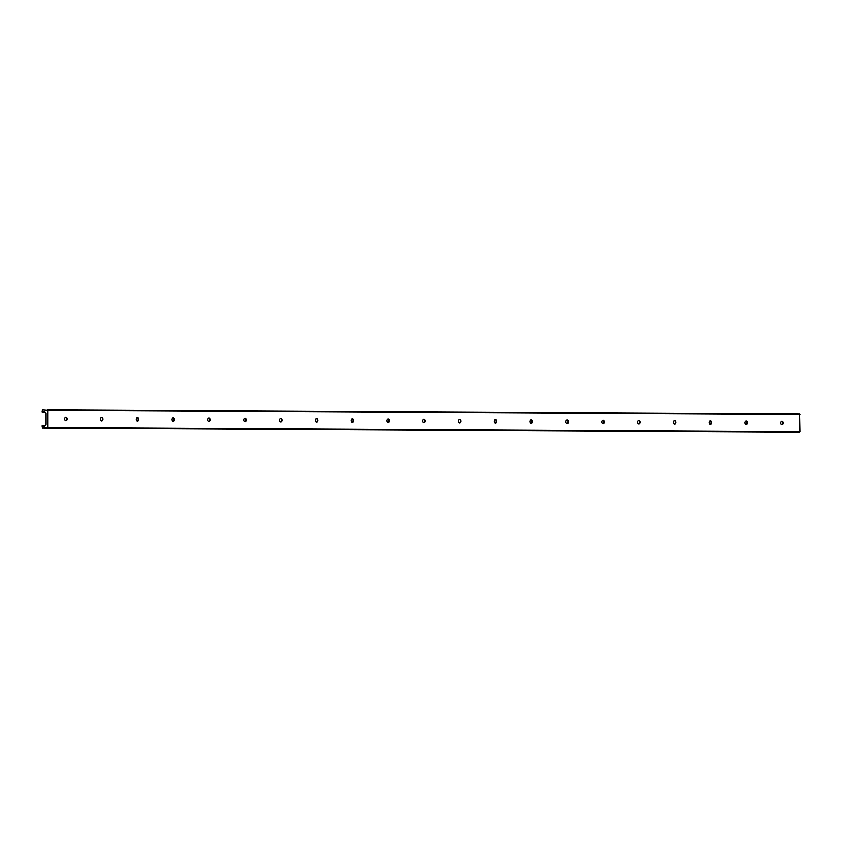 <?xml version="1.0" encoding="UTF-8"?>
<svg xmlns="http://www.w3.org/2000/svg" width="842" height="842" viewBox="0 0 842 842"><rect width="100%" height="100%" fill="white"/><g stroke="black" fill="none" stroke-linecap="round" stroke-linejoin="round"><path stroke-width="1.26" d="M66.507 419.905A3.778 2.579 89.7 0 0 66.497 418.042M65.665 417.2A1.8 1.231 -90.3 0 1 66.592 418.316A1.8 1.231 -90.3 0 1 66.602 419.621A1.8 1.231 -90.3 0 1 65.687 420.747M64.676 418.969A1.8 1.231 -90.3 0 1 65.897 417.169A1.8 1.231 -90.3 0 1 67.139 418.969A1.8 1.231 -90.3 0 1 65.918 420.779A1.8 1.231 -90.3 0 1 64.676 418.969M102.314 420.105A3.778 2.579 89.7 0 0 102.303 418.242M101.472 417.4A1.8 1.231 -90.3 0 1 102.398 418.516A1.8 1.231 -90.3 0 1 102.408 419.821A1.8 1.231 -90.3 0 1 101.493 420.947M100.482 419.169A1.8 1.231 -90.3 0 1 101.703 417.369A1.8 1.231 -90.3 0 1 102.945 419.169A1.8 1.231 -90.3 0 1 101.724 420.979A1.8 1.231 -90.3 0 1 100.482 419.169M138.12 420.305A3.778 2.579 89.7 0 0 138.109 418.442M137.278 417.6A1.8 1.231 -90.3 0 1 138.204 418.727A1.8 1.231 -90.3 0 1 138.214 420.021A1.8 1.231 -90.3 0 1 137.299 421.147M136.288 419.369A1.8 1.231 -90.3 0 1 137.509 417.569A1.8 1.231 -90.3 0 1 138.741 419.369A1.8 1.231 -90.3 0 1 137.52 421.179A1.8 1.231 -90.3 0 1 136.288 419.369M173.926 420.505A3.778 2.579 89.7 0 0 173.915 418.642M173.084 417.811A1.8 1.231 -90.3 0 1 174.01 418.927A1.8 1.231 -90.3 0 1 174.01 420.232A1.8 1.231 -90.3 0 1 173.105 421.358M172.084 419.569A1.8 1.231 -90.3 0 1 173.315 417.769A1.8 1.231 -90.3 0 1 174.547 419.569A1.8 1.231 -90.3 0 1 173.326 421.379A1.8 1.231 -90.3 0 1 172.084 419.569M209.721 420.705A3.778 2.579 89.7 0 0 209.721 418.842M208.89 418.011A1.8 1.231 -90.3 0 1 209.816 419.127A1.8 1.231 -90.3 0 1 209.816 420.432A1.8 1.231 -90.3 0 1 208.9 421.558M207.89 419.769A1.8 1.231 -90.3 0 1 209.111 417.979A1.8 1.231 -90.3 0 1 210.353 419.769A1.8 1.231 -90.3 0 1 209.132 421.579A1.8 1.231 -90.3 0 1 207.89 419.769M245.527 420.905A3.778 2.579 89.7 0 0 245.517 419.042M244.696 418.211A1.8 1.231 -90.3 0 1 245.622 419.327A1.8 1.231 -90.3 0 1 245.622 420.632A1.8 1.231 -90.3 0 1 244.706 421.758M243.696 419.969A1.8 1.231 -90.3 0 1 244.917 418.179A1.8 1.231 -90.3 0 1 246.159 419.979A1.8 1.231 -90.3 0 1 244.938 421.789A1.8 1.231 -90.3 0 1 243.696 419.969M281.333 421.116A3.778 2.579 89.7 0 0 281.323 419.242M280.502 418.411A1.8 1.231 -90.3 0 1 281.417 419.526A1.8 1.231 -90.3 0 1 281.428 420.832A1.8 1.231 -90.3 0 1 280.512 421.958M279.502 420.179A1.8 1.231 -90.3 0 1 280.723 418.379A1.8 1.231 -90.3 0 1 281.965 420.179A1.8 1.231 -90.3 0 1 280.744 421.989A1.8 1.231 -90.3 0 1 279.502 420.179M317.139 421.316A3.778 2.579 89.7 0 0 317.129 419.442M316.297 418.611A1.8 1.231 -90.3 0 1 317.224 419.726A1.8 1.231 -90.3 0 1 317.234 421.032A1.8 1.231 -90.3 0 1 316.318 422.158M315.308 420.379A1.8 1.231 -90.3 0 1 316.529 418.579A1.8 1.231 -90.3 0 1 317.771 420.379A1.8 1.231 -90.3 0 1 316.55 422.189A1.8 1.231 -90.3 0 1 315.308 420.379M352.945 421.516A3.778 2.579 89.7 0 0 352.935 419.653M352.103 418.811A1.8 1.231 -90.3 0 1 353.03 419.926A1.8 1.231 -90.3 0 1 353.04 421.232A1.8 1.231 -90.3 0 1 352.124 422.358M351.114 420.579A1.8 1.231 -90.3 0 1 352.335 418.779A1.8 1.231 -90.3 0 1 353.577 420.579A1.8 1.231 -90.3 0 1 352.356 422.389A1.8 1.231 -90.3 0 1 351.114 420.579M388.751 421.716A3.778 2.579 89.7 0 0 388.741 419.853M387.909 419.011A1.8 1.231 -90.3 0 1 388.836 420.126A1.8 1.231 -90.3 0 1 388.846 421.432A1.8 1.231 -90.3 0 1 387.93 422.558M386.92 420.779A1.8 1.231 -90.3 0 1 388.141 418.979A1.8 1.231 -90.3 0 1 389.383 420.779A1.8 1.231 -90.3 0 1 388.151 422.589A1.8 1.231 -90.3 0 1 386.92 420.779M424.557 421.916A3.778 2.579 89.7 0 0 424.547 420.053M423.715 419.211A1.8 1.231 -90.3 0 1 424.642 420.326A1.8 1.231 -90.3 0 1 424.642 421.632A1.8 1.231 -90.3 0 1 423.737 422.758M422.726 420.979A1.8 1.231 -90.3 0 1 423.947 419.179A1.8 1.231 -90.3 0 1 425.178 420.979A1.8 1.231 -90.3 0 1 423.958 422.789A1.8 1.231 -90.3 0 1 422.726 420.979M460.363 422.116A3.778 2.579 89.7 0 0 460.353 420.253M459.522 419.411A1.8 1.231 -90.3 0 1 460.448 420.526A1.8 1.231 -90.3 0 1 460.448 421.831A1.8 1.231 -90.3 0 1 459.532 422.958M458.522 421.179A1.8 1.231 -90.3 0 1 459.743 419.379A1.8 1.231 -90.3 0 1 460.984 421.179A1.8 1.231 -90.3 0 1 459.764 422.989A1.8 1.231 -90.3 0 1 458.522 421.179M496.159 422.316A3.778 2.579 89.7 0 0 496.159 420.453M495.328 419.611A1.8 1.231 -90.3 0 1 496.254 420.737A1.8 1.231 -90.3 0 1 496.254 422.031A1.8 1.231 -90.3 0 1 495.338 423.158M494.328 421.379A1.8 1.231 -90.3 0 1 495.549 419.579A1.8 1.231 -90.3 0 1 496.791 421.379A1.8 1.231 -90.3 0 1 495.57 423.189A1.8 1.231 -90.3 0 1 494.328 421.379M531.965 422.516A3.778 2.579 89.7 0 0 531.955 420.653M531.134 419.821A1.8 1.231 -90.3 0 1 532.049 420.937A1.8 1.231 -90.3 0 1 532.06 422.242A1.8 1.231 -90.3 0 1 531.144 423.368M530.134 421.579A1.8 1.231 -90.3 0 1 531.355 419.779A1.8 1.231 -90.3 0 1 532.597 421.579A1.8 1.231 -90.3 0 1 531.376 423.389A1.8 1.231 -90.3 0 1 530.134 421.579M567.771 422.716A3.778 2.579 89.7 0 0 567.761 420.853M566.929 420.021A1.8 1.231 -90.3 0 1 567.855 421.137A1.8 1.231 -90.3 0 1 567.866 422.442A1.8 1.231 -90.3 0 1 566.95 423.568M565.94 421.779A1.8 1.231 -90.3 0 1 567.161 419.99A1.8 1.231 -90.3 0 1 568.403 421.779A1.8 1.231 -90.3 0 1 567.182 423.589A1.8 1.231 -90.3 0 1 565.94 421.779M603.577 422.916A3.778 2.579 89.7 0 0 603.567 421.053M602.735 420.221A1.8 1.231 -90.3 0 1 603.661 421.337A1.8 1.231 -90.3 0 1 603.672 422.642A1.8 1.231 -90.3 0 1 602.756 423.768M601.746 421.979A1.8 1.231 -90.3 0 1 602.967 420.19A1.8 1.231 -90.3 0 1 604.209 421.989A1.8 1.231 -90.3 0 1 602.988 423.8A1.8 1.231 -90.3 0 1 601.746 421.979M639.383 423.126A3.778 2.579 89.7 0 0 639.373 421.253M638.541 420.421A1.8 1.231 -90.3 0 1 639.467 421.537A1.8 1.231 -90.3 0 1 639.478 422.842A1.8 1.231 -90.3 0 1 638.562 423.968M637.552 422.189A1.8 1.231 -90.3 0 1 638.773 420.39A1.8 1.231 -90.3 0 1 640.015 422.189A1.8 1.231 -90.3 0 1 638.783 424A1.8 1.231 -90.3 0 1 637.552 422.189M675.189 423.326A3.778 2.579 89.7 0 0 675.179 421.453M674.347 420.621A1.8 1.231 -90.3 0 1 675.273 421.737A1.8 1.231 -90.3 0 1 675.284 423.042A1.8 1.231 -90.3 0 1 674.368 424.168M673.358 422.389A1.8 1.231 -90.3 0 1 674.579 420.59A1.8 1.231 -90.3 0 1 675.81 422.389A1.8 1.231 -90.3 0 1 674.589 424.2A1.8 1.231 -90.3 0 1 673.358 422.389M710.995 423.526A3.778 2.579 89.7 0 0 710.985 421.663M710.153 420.821A1.8 1.231 -90.3 0 1 711.08 421.937A1.8 1.231 -90.3 0 1 711.08 423.242A1.8 1.231 -90.3 0 1 710.174 424.368M709.153 422.589A1.8 1.231 -90.3 0 1 710.385 420.79A1.8 1.231 -90.3 0 1 711.616 422.589A1.8 1.231 -90.3 0 1 710.395 424.4A1.8 1.231 -90.3 0 1 709.153 422.589M746.791 423.726A3.778 2.579 89.7 0 0 746.791 421.863M745.959 421.021A1.8 1.231 -90.3 0 1 746.886 422.137A1.8 1.231 -90.3 0 1 746.886 423.442A1.8 1.231 -90.3 0 1 745.97 424.568M744.959 422.789A1.8 1.231 -90.3 0 1 746.18 420.989A1.8 1.231 -90.3 0 1 747.422 422.789A1.8 1.231 -90.3 0 1 746.201 424.6A1.8 1.231 -90.3 0 1 744.959 422.789M782.597 423.926A3.778 2.579 89.7 0 0 782.586 422.063M781.765 421.221A1.8 1.231 -90.3 0 1 782.681 422.337A1.8 1.231 -90.3 0 1 782.692 423.642A1.8 1.231 -90.3 0 1 781.776 424.768M780.766 422.989A1.8 1.231 -90.3 0 1 781.986 421.189A1.8 1.231 -90.3 0 1 783.228 422.989A1.8 1.231 -90.3 0 1 782.008 424.8A1.8 1.231 -90.3 0 1 780.766 422.989M48.005 427.568L42.458 428.094L42.1 425.884L43.416 426.368A1.316 0.958 -89.7 0 0 44.51 426.368L45.805 425.126A0.989 0.716 -89.7 0 0 46.11 424.315L46.11 413.443A0.989 0.716 -89.7 0 0 45.805 412.643L44.51 411.412A1.316 0.958 -89.7 0 0 43.416 411.422L42.1 411.927L42.458 409.717L48.005 410.18L48.005 427.568L799.9 431.788L799.542 413.906L47.647 409.686L799.542 413.906M794.353 432.314L42.458 428.094L794.353 432.314L799.9 431.788M799.542 432.283L47.647 428.062M45.342 425.568L42.553 425.557M44.5 426.378L43.416 426.368M44.521 411.433L43.416 411.422M45.405 412.264L42.553 412.243M799.9 414.401L48.005 410.18M45.415 425.505L42.395 425.484M45.479 412.338L42.384 412.317"/></g></svg>
